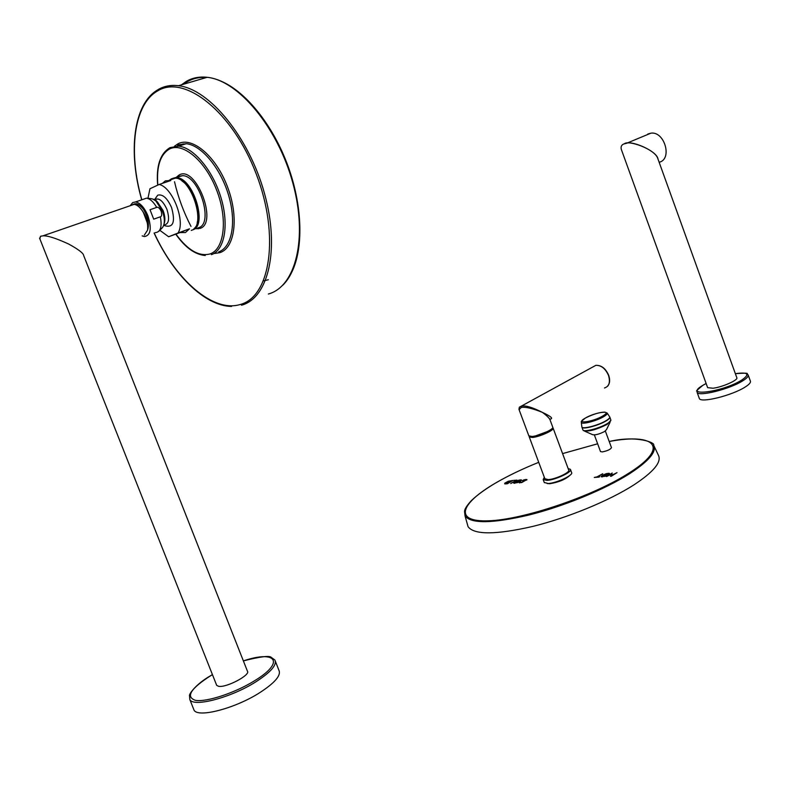 <?xml version="1.0" encoding="UTF-8"?>
<svg xmlns="http://www.w3.org/2000/svg" width="790" height="790" viewBox="0 0 790 790"><rect width="100%" height="100%" fill="white"/><g stroke="black" fill="none" stroke-linecap="round" stroke-linejoin="round"><path stroke-width="1.19" d="M508.859 481.288L511.624 480.873L507.348 483.401L505.393 483.411L508.859 481.288M505.56 483.875L504.84 483.905M505.58 483.875L507.368 483.747L512.967 480.438L508.296 481.238L504.741 483.194L504.741 483.895L505.491 483.48M617.02 472.647L613.514 474.395L610.334 474.622L612.211 473.013L606.503 476.568L609.663 475.047L612.843 474.81L610.492 476.281L611.302 476.222L617.02 472.647M608.34 474.82L609.455 473.378L606.483 473.575L602.474 475.294L601.16 476.686L605.298 476.271L608.34 474.82M602.75 473.724L596.934 476.893L594.278 477.456L599.037 477.111L599.709 476.696L597.724 476.834L602.75 473.724M522.328 480.755L525.972 479.925L522.052 482.236L519.613 482.058L519.158 482.729L521.686 482.581L526.94 479.57L524.007 479.807L522.328 480.755M520.215 481.308L521.469 479.945L518.902 480.123L513.717 483.075L517.322 482.66L520.215 481.308M517.045 480.132L513.786 480.379L515.692 480.577L510.745 483.5L517.045 480.132M547.213 483.549L549.781 483.717C558.876 482.206 565.63 479.362 570.054 475.215M600.499 451.544L602.217 451.929C607.441 450.873 610.522 449.441 611.47 447.644L605.347 431.024M654.061 446.044L658.356 455.159C661.892 461.893 653.764 471.788 633.975 484.843C609.208 500.751 567.892 517.766 532.717 526.436C495.725 534.879 474.168 534.958 468.065 526.683L467.295 523.918M602.178 476.301L601.516 476.893M609.446 473.931L605.071 476.064L603.046 476.518L602.336 475.965L607.668 473.654L608.784 474.523M526.752 480.024L526.021 480.034M519.613 482.058L519.583 482.888M514.853 483.253L515.831 481.673L519.889 480.202L520.59 480.448L519.504 481.357L514.093 483.263M521.38 480.429L520.62 480.438M520.748 480.873L520.6 480.369M570.518 469.615L571.585 472.489C573.836 475.017 556.575 483.154 548.161 483.51L544.261 482.473M568.138 468.569L570.429 469.369C572.661 471.867 555.4 479.994 546.986 480.369L543.194 479.609L544.359 482.729M544.31 477.279L543.194 479.609M544.853 478.72L548.25 479.609C555.587 479.273 570.627 472.193 568.682 470.01L553.158 428.249M529.29 436.327L529.28 436.998L532.519 437.453C539.768 436.84 554.906 429.908 553.079 428.052L552.704 427.746M535.976 435.754L547.243 431.617M528.846 435.833L532.154 436.475C539.402 435.853 554.54 428.921 552.724 427.084L550.284 420.527C549.909 418.7 547.292 415.984 542.434 412.39C532.43 408.371 525.389 406.712 521.311 407.413L519.079 409.674M549.643 419.154C553.79 418.838 551.39 416.577 542.434 412.39C532.667 407.452 525.745 405.349 521.657 406.08L519.395 407.156M584.63 431.143L592.609 434.668C595.127 435.29 599.126 434.233 604.607 431.498L606.503 429.592L610.058 422.275M647.79 134.063L650.92 133.164C664.568 131.061 672.606 159.057 659.314 162.227M658.021 159.145C657.171 151.058 632.158 140.571 626.569 143.286L623.893 143.968M621.483 149.863L621.256 149.241C620.644 146.367 621.72 144.54 624.465 143.75C628.139 139.791 655.364 149.103 657.892 158.79L736.793 377.66C738.729 379.901 722.376 387.189 712.985 388.236L707.643 387.663L621.256 149.241M748.229 375.132L750.352 381.027C750.994 382.439 749.246 384.454 745.108 387.07C732.212 395.474 700.523 403.295 699.338 398.496L699.219 398.15M181.848 145.113L182.391 144.096M182.796 144.037L183.685 144.521M191.002 226.404C183.655 212.233 178.155 197.352 174.521 181.759M197.214 222.444C201.035 210.851 192.464 187.546 181.917 180.94M162.375 183.389L165.377 180.841L170.768 180.535L159.165 184.475L149.952 188.751L148.006 198.043M159.165 184.475C172.427 187.102 185.739 221.486 178.017 233.03L189.482 228.823L185.433 232.546L180.011 232.566L168.625 236.753L160.005 230.433M178.017 233.03L168.625 236.753M154.8 199.268L157.733 195.16C162.681 193.925 167.292 198.043 171.549 207.523C175.429 221.605 173.385 227.727 165.406 225.891L163.747 225.239M189.482 228.823L180.011 232.566M156.697 207.395C157.951 206.723 159.452 207.977 161.19 211.157C162.049 214.663 161.762 216.539 160.36 216.806L153.704 219.166L150.031 209.735L156.697 207.395C153.448 201.825 150.051 198.744 146.506 198.172L142.852 199.436M150.031 209.735L153.704 219.166M130.656 205.153L132.71 202.576L135.613 201.924C140.324 202.961 144.442 207.582 147.937 215.818C151.897 228.537 150.722 235.45 144.412 236.556L142.131 235.884M134.112 203.968L136.038 203.711C138.546 204.067 141.084 206.032 143.642 209.587C147.73 216.707 149.192 223.047 148.016 228.587L147.562 229.959M39.875 238.886L40.478 236.269L42.976 235.835C47.538 235.539 56.041 238.244 68.493 243.952C78.427 249.373 83.493 253.244 83.671 255.545L247.398 671.115C250.963 674.838 226.483 687.853 218.672 686.322L216.697 685.384L39.559 238.096M144.353 235.074L147.513 230.236C148.253 224.281 146.644 217.991 142.704 211.335C139.899 207.089 137.055 204.768 134.191 204.343L130.854 205.499M143.642 209.587C140.916 206.091 138.211 204.185 135.525 203.879L132.997 204.383M147.286 222.849L143.385 212.461M147.621 225.14C147.217 219.699 145.232 214.603 141.677 209.854M193.471 708.699L194.014 710.072C197.697 718.189 235.134 708.472 259.624 692.751C274.811 682.886 281.25 675.42 278.949 670.355L275.404 661.319M464.984 509.777L465.053 515.939L464.55 511.535C464.53 509.234 466.791 505.61 471.324 500.653C477.041 495.142 485.03 489.316 495.31 483.184C507.901 475.847 522.378 468.895 538.731 462.328C522.388 468.895 507.921 475.847 495.34 483.184C460.027 503.645 453.539 522.2 488.605 520.808C523.108 519.771 592.549 496.377 628.485 473.378C670.424 447.278 655.522 432.742 609.208 441.501C637.402 434.915 655.68 442.953 653.606 445.076C657.004 451.544 648.876 461.163 629.215 473.951C604.607 489.524 563.685 506.331 528.895 515.04C492.308 523.553 471.028 523.849 465.053 515.939L468.065 526.683M597.645 443.802L562.579 453.608L597.635 443.792M601.299 476.212L601.536 476.864M608.31 473.25L608.498 473.763M525.883 479.421L526.11 480.024M513.925 482.591L514.152 483.194M520.521 479.826L520.738 480.429M520.59 480.448L520.778 480.942M504.741 483.194L504.968 483.786M521.311 407.413L521.657 406.08M592.609 367.113L595.798 365.355C601.17 365.168 605.407 368.525 608.507 375.418C610.502 382.241 609.159 386.428 604.488 387.979M609.87 417.278L610.798 419.806C611.203 420.675 609.969 421.978 607.085 423.707C599.58 428.308 583.721 432.416 582.961 429.997L583.573 430.678C588.471 431.853 596.312 429.76 607.125 424.408L610.887 420.231M609.673 416.834L607.164 413.042C607.579 413.832 606.424 415.036 603.708 416.646C596.697 420.912 581.914 424.763 581.322 422.512L581.875 427.015C582.516 429.464 598.435 425.346 605.97 420.734C608.883 418.986 610.117 417.683 609.673 416.834L609.791 417.061C610.186 417.92 608.952 419.223 606.068 420.952C598.553 425.534 582.704 429.661 581.944 427.262L582.882 429.78M607.164 413.042L604.844 412.113C599.63 412.192 593.102 414.187 585.271 418.098C595.472 411.995 613.79 409.704 602.75 415.994C592.322 422.255 574.083 424.358 585.311 418.088C578.092 423.963 582.99 420.231 581.322 422.512L581.539 421.495M697.027 391.218L697.086 390.951C695.427 391.702 697.402 389.786 703.031 385.204L706.132 383.486L703.09 385.194C681.859 397.37 722.415 392.284 741.82 380.01C750.283 374.035 748.13 371.922 735.362 373.67C753.502 372.347 744.743 374.144 748.11 374.806C748.742 376.178 746.985 378.173 742.837 380.77C729.92 389.115 698.242 397.015 697.096 392.304L699.338 398.496M178.412 175.4L178.599 176.358M178.609 176.397L178.738 177M197.658 228.043L198.122 228.863M183.556 84.224L187.546 81.558C193.204 78.348 199.524 76.986 206.516 77.489M217.922 79.968C243.873 88.934 272.915 124.148 288.271 166.828C303.656 209.518 303.478 253.995 289.338 276.599M181.354 84.866L186.509 81.252C192.622 77.776 199.495 76.462 207.128 77.311C238.422 80.313 277.912 127.773 292.853 183.063C308.07 238.333 295.608 286.721 268.353 294.018M158.158 89.537C164.152 86.07 170.926 84.797 178.481 85.715C209.429 88.994 249.057 137.332 264.462 193.372C280.144 249.403 268.353 298.146 241.483 305.216M141.854 199.781C128.039 152.401 133.589 104.389 157.605 90.929C184.613 73.924 232.853 112.16 256.246 173.988C280.035 235.637 270.338 296.991 240.14 304.525C213.103 312.81 175.656 279.966 154.218 233.001M214.495 253.481L220.074 252.593C235.124 247.685 239.044 216.539 227.303 186.331C215.789 156.025 192.177 136.226 178.026 143.79L174.56 146.15M218.702 251.862C231.905 247.408 236.694 222.375 228.577 195.239C220.608 168.102 201.381 145.054 186.183 143.711L177.483 145.202M157.832 185.097C156.381 166.572 160.242 154.554 169.435 149.053C182.934 141.854 205.548 161.002 216.658 190.173C227.974 219.255 224.38 249.225 210.031 253.946C199.05 256.819 187.684 250.203 175.913 234.077M169.978 147.631L178.649 146.15C193.797 147.532 213.033 170.689 221.062 197.925C229.238 225.15 224.548 250.242 211.404 254.676M195.742 228.744L200.137 228.379C218.198 223.037 195.999 165.485 179.409 174.837L176.605 177.039M198.468 227.747L198.754 227.639C213.873 223.491 199.287 175.805 182.697 175.656L178.866 176.269L176.881 177.622M172.931 178.273L176.703 177.691C193.244 177.869 207.908 225.693 192.839 229.821L192.049 230.078M191.269 230.394L191.555 230.295C206.605 226.167 191.921 178.323 175.39 178.135L171.578 178.738L169.603 180.1M157.733 195.16L154.484 199.9C158.602 197.303 162.73 200.423 166.888 209.271C169.88 219.077 168.863 224.321 163.816 225.012M164.123 223.728C165.396 220.311 165.051 215.937 163.115 210.604L157.477 202.013L152.826 199.06M155.531 200.69L157.477 202.013L155.63 200.048L154.534 199.939M158.968 231.184L162.493 227.55C165.021 223.925 164.962 218.346 162.315 210.821L155.828 200.917C154.968 199.376 151.868 198.458 146.506 198.172L135.613 201.924M155.196 232.645C160.508 232.221 162.227 226.937 160.36 216.806M212.441 674.65L210.821 675.608C190.499 688.653 185.403 696.908 195.525 700.365C206.703 702.251 234.966 692.919 254.36 680.881C285.476 662.139 276.224 649.765 243.369 660.894C260.69 656.52 270.052 655.404 271.454 657.537L274.9 660.035C277.152 664.963 270.664 672.32 255.437 682.106C230.868 697.679 193.451 707.504 189.847 699.594L189.62 695.536M184.613 144.224L183.705 143.829L184.435 144.284M182.905 144.777L183.102 144.116M602.197 476.35L602.405 476.923M608.557 473.862L608.774 474.454M544.932 478.938L529.28 436.998M528.915 436.031L518.941 409.299L519.346 407.215L595.798 365.355C601.348 365.099 605.634 368.407 608.665 375.26M608.675 375.27C610.236 379.901 609.87 383.565 607.579 386.271M600.538 451.643L594.366 434.944M626.569 143.286L650.92 133.164M268.333 279.749L263.603 280.855M141.726 199.821C127.852 152.144 133.283 103.934 157.684 89.882C163.757 86.278 170.699 84.885 178.481 85.715L207.128 77.311C236.052 80.145 271.029 118.5 288.429 167.283C305.928 216.114 302.629 265.954 282.781 285.22M154.089 233.05C173.237 274.594 204.61 306.095 231.569 306.431M157.664 185.166C156.065 166.325 160.024 153.922 169.544 147.947L178.649 146.15L186.183 143.711L177.918 144.896M175.745 234.136C185.077 247.448 194.913 254.578 205.252 255.516M173.237 178.214L182.697 175.656L178.333 176.447M169.188 180.239L175.39 178.135C191.16 178.264 205.696 219.857 194.014 228.666M135.525 203.879L136.038 203.711M42.976 235.835L134.191 204.343M212.431 674.63L210.772 675.608C195.881 683.992 188.415 694.647 189.541 695.99L189.847 699.594L194.014 710.072"/></g></svg>
